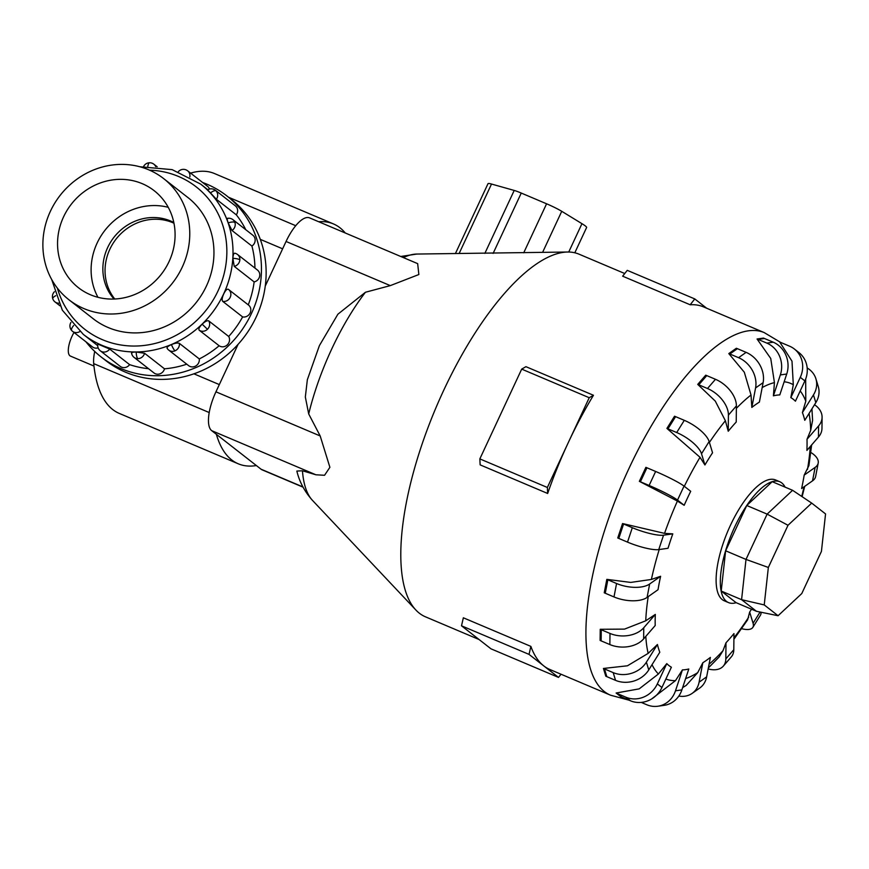 <?xml version="1.0" encoding="UTF-8"?>
<svg xmlns="http://www.w3.org/2000/svg" width="869" height="869" viewBox="0 0 869 869"><rect width="100%" height="100%" fill="white"/><g stroke="black" fill="none" stroke-linecap="round" stroke-linejoin="round"><path stroke-width="1.3" d="M93.961 366.045L70.465 356.094A17.326 6.322 -67 0 1 72.084 336.129A17.326 6.322 -67 0 1 73.995 332.469M50.391 211.286A76.896 71.247 -52 0 0 68.988 299.805A76.896 71.247 -52 0 0 182.251 267.12A76.896 71.247 -52 0 0 163.654 178.601A76.896 71.247 -52 0 0 50.391 211.286M173.963 223.214A49.229 45.612 -52 0 0 109.852 249.251A49.229 45.612 -52 0 0 114.762 299.001M173.811 222.507A49.229 45.612 -52 0 0 107.669 247.535A49.229 45.612 -52 0 0 114.045 299.034M169.075 261.547A61.536 57.017 128 0 1 78.438 287.704A61.536 57.017 128 0 1 63.567 216.859A61.536 57.017 128 0 1 154.204 190.713A61.536 57.017 128 0 1 169.075 261.547M97.958 297.296A61.536 57.017 128 0 1 97.122 243.07A61.536 57.017 128 0 1 168.238 207.322M226.776 195.862L231.458 199.522A102.151 94.656 128 0 1 256.159 317.109A102.151 94.656 128 0 1 105.703 360.526L101.021 356.866A102.151 94.656 -52 0 0 251.478 313.448A102.151 94.656 -52 0 0 226.776 195.862A102.151 94.656 -52 0 0 202.596 182.479M85.912 341.767A102.151 94.656 -52 0 0 101.021 356.866M98.219 344.222L109.679 349.066L129.6 364.632A95.34 88.345 -52 0 0 148.556 368.695M131.838 353.39C131.013 352.532 132.468 352.075 136.216 352.01L144.569 353.259L164.491 368.814A95.34 88.345 -52 0 0 186.759 364.176M179.362 343.364C177.852 342.658 175.201 343.059 171.432 344.591C167.858 346.166 166.479 347.459 167.293 348.469L167.076 348.23A6.811 6.811 0 0 0 168.727 350.098A6.811 6.311 -52 0 0 179.362 343.364L199.294 358.93A95.34 88.345 -52 0 0 219.129 345.753L199.197 330.198C198.338 329.047 199.327 327.037 202.173 324.18C205.16 321.389 207.354 320.303 208.777 320.911L228.699 336.477A95.34 88.345 -52 0 0 242.625 316.924L222.703 301.358C221.747 300.109 222.095 297.611 223.746 293.885C225.516 290.279 227.037 288.758 228.33 289.301L228.286 289.279A6.811 6.811 0 0 1 228.569 289.486A6.811 6.311 -52 0 0 228.33 289.301M232.881 258.321A6.811 1.521 3.6 0 1 239.855 259.798A6.811 6.311 -52 0 0 237.552 254.498L257.474 270.063A6.811 6.311 128 0 1 254.139 281.914L234.217 266.348L232.881 258.321C233.174 254.465 233.891 252.803 235.032 253.357M210.363 193.016A6.811 2.531 -42.8 0 1 216.088 190.908A6.811 6.311 -52 0 0 215.403 190.268L235.325 205.834A6.811 6.311 128 0 1 236.303 214.828L216.37 199.262L207.941 190.17M164.491 368.814A6.811 6.311 128 0 1 154.009 372.964L134.087 357.398A6.811 6.311 -52 0 0 144.569 353.259M228.699 336.477A6.811 6.311 128 0 1 219.129 345.753M254.139 281.914A95.34 88.345 -52 0 1 248.252 304.856A6.811 6.311 128 0 1 242.625 316.924M199.294 358.93A6.811 6.311 128 0 1 188.649 365.653L168.727 350.098A6.811 6.311 -52 0 1 167.293 348.469M129.6 364.632A6.811 6.311 128 0 1 120.237 366.37L100.315 350.804A6.811 6.311 -52 0 0 109.679 349.066M189.833 176.939A6.811 6.311 -52 0 0 187.639 170.802L207.561 186.357A6.811 6.311 128 0 1 209.494 189.051M228.178 222.898A6.811 2.194 -19 0 1 234.891 222.431A6.811 6.311 -52 0 0 232.925 219.661L252.846 235.227A6.811 6.311 128 0 1 251.923 246.068L232.001 230.502L228.178 222.898C226.972 219.39 226.874 217.934 227.874 218.543M186.411 196.383A76.917 71.28 128 0 1 187.845 197.469A76.917 71.28 128 0 1 206.442 286.01A76.917 71.28 128 0 1 93.146 318.706A76.917 71.28 128 0 1 91.745 317.576M93.7 319.129A76.917 71.28 128 0 1 92.842 318.434M265.251 286.086L286.053 241.473A34.249 12.492 113 0 1 309.56 217.869L417.663 263.644L418.858 274.528L390.29 285.619L365.436 292.256L337.889 314.209L319.401 345.612L307.344 379.731L305.334 397.003L308.701 413.937L320.183 435.956L329.894 467.305L324.561 475.278L315.914 474.789L302.455 470.781L296.85 471.063C299.436 481.871 304.661 491.658 312.525 500.435L415.947 610.092A196.915 71.845 113 0 0 425.452 616.816L479.091 639.53M624.746 273.529L579.026 254.172A196.915 71.845 113 0 0 567.576 252.021A196.915 71.845 113 0 0 443.885 389.92A196.915 71.845 113 0 0 415.947 610.092M646.927 467.772L655.639 471.465A24.614 2.238 -155 0 1 684.044 486.108L690.703 491.3A147.578 53.845 113 0 0 687.379 498.252A147.578 53.845 113 0 0 684.175 505.302L677.407 501.065L639.356 481.339L645.884 467.337A24.614 2.238 -155 0 1 646.927 467.772L640.399 481.774L649.121 485.467A24.614 2.238 25 0 1 677.516 500.099L684.175 505.302M664.546 533.37L672.802 533.859A147.578 53.845 113 0 0 668.011 548.285L658.756 549.599A24.614 4.921 18.4 0 1 627.516 542.115L618.793 538.422A24.614 4.921 18.4 0 1 617.761 537.976L622.552 523.551L664.546 533.37A160.428 58.538 113 0 1 677.407 501.065M651.392 579.449L660.614 576.277A147.578 53.845 113 0 0 658.029 589.714L647.09 597.427A24.614 11.601 10.9 0 1 613.992 596.938L605.269 593.245A24.614 11.601 10.9 0 1 604.237 592.788L606.823 579.362L630.753 582.415L651.392 579.449A160.428 58.538 113 0 1 659.223 549.534M645.743 620.803L655.324 614.405A147.578 53.845 113 0 0 655.204 625.528L643.636 638.878A24.614 17.141 0.6 0 1 609.864 644.57L601.142 640.877A24.614 17.141 0.6 0 1 600.11 640.42L600.229 629.286L624.518 629.113L645.743 620.803A160.428 58.538 113 0 1 648.209 596.634M648.165 653.379L657.442 644.505A147.578 53.845 113 0 0 659.799 652.239L648.752 669.923A24.614 20.997 -16.9 0 1 615.545 680.351L606.823 676.658A24.614 20.997 -16.9 0 1 605.791 676.191L603.434 668.457L627.429 665.795L648.165 653.379A160.428 58.538 113 0 1 645.808 636.38M658.42 673.986L666.784 663.623A147.578 53.845 113 0 0 671.379 667.218L661.928 687.498A24.614 22.811 -52 0 1 630.459 700.772L621.737 697.079A24.614 22.811 -52 0 1 620.705 696.612L616.11 693.017L639.193 688.867L658.42 673.986A160.428 58.538 113 0 1 652.032 664.666M651.663 698.926L675.495 680.623L682.426 669.901A147.578 53.845 113 0 0 688.802 669L681.872 689.888A24.614 22.388 -98.1 0 1 664.242 705.324L657.855 706.236A24.614 22.388 81.9 0 1 646.786 704.748L641.235 702.402M682.632 687.596L686.184 685.413L697.731 672.628L702.825 662.732A147.578 53.845 113 0 0 710.375 657.409L706.638 676.864A24.614 19.77 -125.2 0 1 699.708 688.052L692.159 693.375A24.614 19.77 54.8 0 1 678.819 696.058M708.344 667.957L719.119 657.007L722.943 650.783L725.995 642.788A147.578 53.845 113 0 0 733.968 633.577L733.794 649.708A24.614 15.218 -139.1 0 1 731.296 656.888L723.323 666.099A24.614 15.218 40.9 0 1 708.159 668.924M733.914 639.269L747.622 619.825L749.665 612.058A147.578 53.845 113 0 0 751.511 609.202M785.087 487.129A65.642 23.952 113 0 0 779.743 481.73L775.528 479.938A65.642 23.952 113 0 0 730.481 525.191A65.642 23.952 113 0 0 724.333 600.827L728.559 602.608A65.642 23.952 113 0 0 736.152 602.695M561.026 674.225L558.506 677.407L529.036 654.39L461.504 625.799L463.351 617.794L530.872 646.395A196.915 71.845 113 0 0 543.777 665.904A196.915 71.845 113 0 0 549.86 669.499L610.603 695.222L629.037 700.175M547.666 493.473L547.361 487.476L568.293 442.593A196.915 71.845 113 0 0 547.666 493.473L480.144 464.872L479.84 458.886L521.693 369.119L525.93 366.675L593.462 395.276A196.915 71.845 113 0 0 568.293 442.593L589.225 397.72L593.462 395.276M779.743 481.73A65.642 23.952 113 0 0 734.696 526.972A65.642 23.952 113 0 0 728.559 602.608M238.095 344.33L215.946 391.821A34.249 12.492 113 0 0 211.688 430.655L261.048 469.206A34.249 12.492 113 0 0 262.112 469.836L303.053 487.172M788.009 525.278L811.7 503.108L825.55 513.927L821.433 551.391L801.772 593.56L778.081 615.73L764.231 604.922L768.348 567.457L788.009 525.278L767.131 514.122L792.582 490.301L811.7 503.108M756.454 611.287L741.583 599.675L721.216 591.039L736.086 602.662L756.454 611.287L778.081 615.73M721.216 591.039L725.637 550.794L746.004 559.419L741.583 599.675L764.231 604.922M725.637 550.794L746.753 505.497L767.131 514.122L746.004 559.419L768.348 567.457M746.753 505.497L772.215 481.676L792.582 490.301M574.811 252.792L586.608 227.504A26.461 2.401 -155 0 0 581.958 223.681L561.743 211.308A14.773 1.347 -155 0 0 546.579 203.791L521.259 193.059A14.773 1.347 -155 0 0 514.209 190.441L491.517 184.043A26.461 2.401 -155 0 0 487.998 183.696L455.432 253.531M567.576 252.021L416.859 254.052A135.488 49.435 113 0 0 403.39 257.604M589.225 397.72L521.693 369.119M547.361 487.476L479.84 458.886M780.568 342.375L764.166 332.566L703.434 306.855A196.915 71.845 113 0 0 690.171 304.769L694.787 298.936L706.671 308.223M694.787 298.936L627.255 270.346L622.649 276.179L690.171 304.769M529.036 654.39L530.872 646.395M461.504 625.799L490.974 648.817L558.506 677.407M700.023 457.29L666.914 428.417A24.614 9.179 32 0 1 667.957 428.841L676.679 432.534A24.614 9.179 32 0 1 701.511 453.759L704.922 464.969L700.023 457.3A160.428 58.538 113 0 0 684.305 486.314M666.914 428.417L674.54 416.218A24.614 9.179 -148 0 1 675.582 416.642L684.305 420.335A24.614 9.179 -148 0 1 709.147 441.55L712.547 452.771A147.578 53.845 113 0 0 704.922 464.969M725.387 420.748L715.296 401.12L697.731 384.391L705.715 375.18A24.614 15.218 -139.1 0 1 706.758 375.604L698.785 384.815L707.496 388.508A24.614 15.218 40.9 0 1 728.418 415.11L728.244 431.241L725.387 420.748A160.428 58.538 113 0 0 709.408 442.43M751.022 395.015L744.309 372.225L728.798 353.585L736.347 348.263A24.614 19.77 -125.2 0 1 737.401 348.675L729.851 353.998L738.563 357.691A24.614 19.77 54.8 0 1 755.574 387.954L751.837 407.42L751.022 395.015A160.428 58.538 113 0 0 736.369 408.354M774.431 382.61L770.738 358.462L757.062 338.997L763.449 338.084A24.614 22.388 -98.1 0 1 764.503 338.508L758.116 339.41L766.838 343.103A24.614 22.388 81.9 0 1 780.34 374.93L773.41 395.829L774.431 382.61A160.428 58.538 113 0 0 762.178 387.563M793.299 384.739L791.996 361.178L779.765 342.071A24.614 22.811 128 0 1 780.829 342.484L789.541 346.177A24.614 22.811 128 0 1 794.342 348.99A24.614 22.811 128 0 1 800.284 377.331L790.833 397.611L793.299 384.739A160.428 58.538 113 0 0 784.153 381.795M807.182 367.967A24.614 20.997 163.1 0 1 815.915 378.808A24.614 20.997 163.1 0 1 813.46 394.906L802.413 412.579L805.791 401.206L805.672 379.025M814.514 404.726A24.614 17.141 -179.4 0 1 822.085 417.261A24.614 17.141 -179.4 0 1 818.576 425.94L807.008 439.29L810.679 430.394L812.591 420.411L811.939 408.843M810.831 452.467A24.614 11.601 -169.1 0 1 818.196 463.101A24.614 11.601 -169.1 0 1 815.133 467.403L804.183 475.115L808.92 465.588L811.646 444.928M697.731 384.391A24.614 15.218 40.9 0 1 698.785 384.815M706.758 375.604L715.48 379.297A24.614 15.218 -139.1 0 1 736.391 405.899L736.228 422.03A147.578 53.845 113 0 0 728.244 431.241M728.798 353.585A24.614 19.77 54.8 0 1 729.851 353.998M737.401 348.675L746.123 352.369A24.614 19.77 -125.2 0 1 763.123 382.632L759.387 402.097A147.578 53.845 113 0 0 751.837 407.42M757.062 338.997A24.614 22.388 81.9 0 1 758.116 339.41M764.503 338.508L773.225 342.19A24.614 22.388 -98.1 0 1 786.727 374.018L779.797 394.917A147.578 53.845 113 0 0 773.41 395.829M794.342 348.99L798.937 352.586A24.614 22.811 -52 0 1 804.879 380.915L795.428 401.196A147.578 53.845 113 0 0 790.833 397.611M815.915 378.808L818.261 386.542A24.614 20.997 -16.9 0 1 815.817 402.64L804.77 420.324A147.578 53.845 113 0 0 802.413 412.579M822.085 417.261L821.965 428.395A24.614 17.141 0.6 0 1 818.457 437.064L806.899 450.414A147.578 53.845 113 0 0 807.008 439.29M818.196 463.101L815.622 476.538A24.614 11.601 10.9 0 1 812.548 480.829L801.609 488.541A147.578 53.845 113 0 0 804.183 475.115M749.665 612.058L753.075 623.269A24.614 9.179 32 0 1 752.836 627.375L760.462 615.176A24.614 9.179 -148 0 0 760.962 612.211M752.836 627.375A24.614 9.179 32 0 1 741.648 628.678M725.995 642.788L725.821 658.919A24.614 15.218 40.9 0 1 723.323 666.099M702.825 662.732L699.089 682.187A24.614 19.77 54.8 0 1 692.159 693.375M682.426 669.901L675.485 690.801A24.614 22.388 81.9 0 1 657.855 706.236M666.784 663.623L657.333 683.903A24.614 22.811 128 0 1 625.865 697.188L617.142 693.495A24.614 22.811 128 0 1 616.11 693.017M657.442 644.505L646.395 662.178A24.614 20.997 163.1 0 1 613.188 672.617L604.466 668.924A24.614 20.997 163.1 0 1 603.434 668.457M655.324 614.405L643.755 627.755A24.614 17.141 -179.4 0 1 609.984 633.436L601.261 629.753A24.614 17.141 -179.4 0 1 600.229 629.286M660.614 576.277L649.664 583.99A24.614 11.601 -169.1 0 1 616.566 583.501L607.855 579.808A24.614 11.601 -169.1 0 1 606.823 579.362M672.802 533.859L663.547 535.185A24.614 4.921 -161.6 0 1 632.306 527.689L623.584 523.996A24.614 4.921 -161.6 0 1 622.552 523.551M639.356 481.339A24.614 2.238 25 0 1 640.399 481.774M256.366 465.556A211.189 77.059 -67 0 1 238.236 463.785A211.189 77.059 -67 0 1 216.37 434.304M318.673 221.725A211.189 77.059 -67 0 1 333.424 223.92A211.189 77.059 -67 0 1 345.265 232.99M187.508 197.23A76.917 71.28 128 0 1 188.388 197.904M98.143 347.861A6.811 6.311 128 0 1 92.472 346.905L72.551 331.339A6.811 6.311 -52 0 0 79.85 331.545M254.943 268.087A95.34 88.345 -52 0 0 251.923 246.068M245.753 229.677A95.34 88.345 -52 0 0 236.303 214.828M94.721 351.445A32.001 11.677 113 0 0 93.711 363.633A211.189 77.059 113 0 0 119.281 413.416L238.236 463.785M333.424 223.92L214.48 173.539A211.189 77.059 113 0 0 190.593 173.116M139.8 166.75L172.149 169.64L200.641 184.087A95.34 88.345 128 0 1 223.691 293.841A95.34 88.345 128 0 1 83.272 334.359L97.697 345.634M57.387 288.15A90.419 83.782 -52 0 0 132.675 346.036A90.419 83.782 -52 0 0 218.021 290.919A90.419 83.782 -52 0 0 149.533 170.172M234.217 266.348A6.811 6.311 -52 0 0 239.855 259.798M216.37 199.262A6.811 6.311 -52 0 0 216.088 190.908M147.828 166.348A6.811 2.064 -90.6 0 1 149.598 162.764A6.811 6.811 0 0 0 143.613 166.468M155.703 166.652A6.811 6.311 -52 0 0 153.867 164.208A6.811 6.811 0 0 0 149.598 162.764M73.648 325.538A6.811 2.531 137.2 0 0 71.747 330.6A6.811 2.531 137.2 0 0 71.866 330.709A6.811 6.311 -52 0 0 72.551 331.339A6.811 6.811 0 0 1 70.91 322.453M136.216 352.01A6.811 2.064 89.4 0 0 137.867 358.658M202.173 324.18L207.452 329.286A6.811 6.311 -52 0 0 208.777 320.911M199.197 330.198A6.811 6.311 -52 0 0 207.452 329.286M222.703 301.358A6.811 6.311 -52 0 0 228.569 289.486L248.491 305.052M171.432 344.591A6.811 1.314 67.1 0 0 175.017 350.826M55.714 295.71A6.811 2.194 161 0 0 52.781 298.795A6.811 6.811 0 0 0 55.029 301.945A6.811 6.311 -52 0 0 58.734 303.205M178.33 171.66A6.811 6.811 0 0 1 187.639 170.802A6.811 6.311 -52 0 0 186.314 170.02M232.001 230.502A6.811 6.311 -52 0 0 234.891 222.431M365.436 292.256A135.488 49.435 113 0 0 331.752 348.936A135.488 49.435 113 0 0 308.701 413.937M302.455 470.781A135.488 49.435 113 0 0 312.525 500.435M665.882 679.004A160.428 58.538 113 0 0 675.495 680.623M685.619 678.602A160.428 58.538 113 0 0 697.731 672.628M709.061 664.231A160.428 58.538 113 0 0 722.943 650.783M733.925 637.824A160.428 58.538 113 0 0 748.665 617.229M764.166 332.566A196.915 71.845 113 0 0 629.037 468.315A196.915 71.845 113 0 0 610.603 695.222M568.739 252.021L581.958 223.681M542.604 252.358L561.743 211.308M523.725 252.803L546.579 203.791M493.114 253.411L521.259 193.059M484.859 253.379L514.209 190.441M459.136 253.487L491.517 184.043M709.147 441.55L701.511 453.759M675.582 416.642L667.957 428.841M684.305 420.335L676.679 432.534M805.791 401.206A160.428 58.538 113 0 0 800.208 390.952M810.679 430.394A160.428 58.538 113 0 0 809.072 413.427M807.497 469.445A160.428 58.538 113 0 0 810.277 446.503M801.718 496.416A160.428 58.538 113 0 0 804.042 486.825M736.391 405.899L728.418 415.11M715.48 379.297L707.496 388.508M763.123 382.632L755.574 387.954M746.123 352.369L738.563 357.691M786.727 374.018L780.34 374.93M773.225 342.19L766.838 343.103M804.879 380.915L800.284 377.331M815.817 402.64L813.46 394.906M818.457 437.064L818.576 425.94M812.548 480.829L815.133 467.403M753.075 623.269L760.093 612.037M725.821 658.919L733.794 649.708M699.089 682.187L706.638 676.864M675.485 690.801L681.872 689.888M657.333 683.903L661.928 687.498M617.142 693.495L621.737 697.079M625.865 697.188L630.459 700.772M646.395 662.178L648.752 669.923M604.466 668.924L606.823 676.658M613.188 672.617L615.545 680.351M643.755 627.755L643.636 638.878M601.261 629.753L601.142 640.877M609.984 633.436L609.864 644.57M649.664 583.99L647.09 597.427M607.855 579.808L605.269 593.245M616.566 583.501L613.992 596.938M663.547 535.185L658.756 549.599M623.584 523.996L618.793 538.422M632.306 527.689L627.516 542.115M684.044 486.108L677.516 500.099M655.639 471.465L649.121 485.467M215.946 391.821L320.183 435.956M211.688 430.655L315.914 474.789M286.053 241.473L390.29 285.619M261.048 469.206L302.933 486.944M209.223 412.547L93.711 363.633M219.325 384.587L193.906 373.822M282.631 248.816L260.309 239.366M295.732 225.701L228.558 197.252M94.591 319.803L68.988 299.805M153.867 164.208L157.159 166.783M131.534 352.988A6.811 6.811 0 0 0 134.087 357.398M97.882 343.863A6.811 6.811 0 0 0 100.315 350.804M54.432 291.734A6.811 6.811 0 0 0 52.781 298.795M804.705 486.358L802.12 496.688M400.739 256.485L416.859 254.052M232.925 219.661A6.811 6.811 0 0 0 227.406 218.347M55.029 301.945L59.994 305.823M215.403 190.268A6.811 6.811 0 0 0 207.539 189.898M237.552 254.498A6.811 6.811 0 0 0 234.684 253.194M200.641 184.087L207.843 189.714M51.706 279.525L62.351 310.222L83.272 334.359M189.257 198.599L163.654 178.601"/></g></svg>
